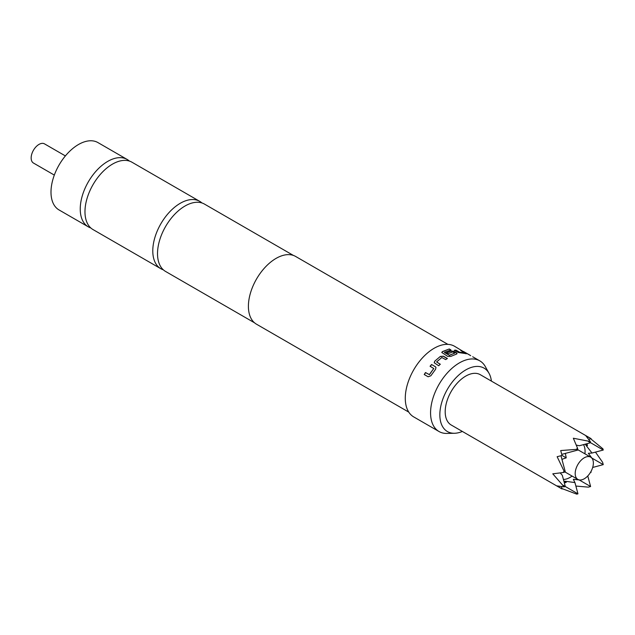 <?xml version="1.0" encoding="UTF-8"?>
<svg xmlns="http://www.w3.org/2000/svg" width="635" height="635" viewBox="0 0 635 635"><rect width="100%" height="100%" fill="white"/><g stroke="black" fill="none" stroke-linecap="round" stroke-linejoin="round"><path stroke-width="0.95" d="M293.426 255.445L204.47 204.089A38.894 22.455 120 0 0 185.023 206.01A38.894 22.455 120 0 0 159.615 240.284A38.894 22.455 120 0 0 165.576 271.455L254.532 322.81M199.731 201.351L131.921 162.195A38.894 22.455 120 0 0 112.474 164.124A38.894 22.455 120 0 0 84.971 211.757A38.894 22.455 120 0 0 93.028 229.568L160.838 268.716A38.894 22.455 -60 0 1 154.876 237.553A38.894 22.455 -60 0 1 180.284 203.279A38.894 22.455 -60 0 1 199.731 201.351A38.894 22.455 -60 0 1 201.954 202.97M584.279 478.774A12.851 7.422 120 0 0 592.677 467.447A12.851 7.422 120 0 0 590.709 457.152A12.851 7.422 120 0 0 584.279 457.787L584.279 457.787A12.851 7.422 120 0 0 575.191 473.527A12.851 7.422 120 0 0 577.858 479.409A12.851 7.422 120 0 0 584.279 478.774M591.129 438.674L480.266 374.674A29.059 16.78 120 0 0 465.741 376.11A29.059 16.78 120 0 0 446.754 401.717A29.059 16.78 120 0 0 451.207 425.006L562.07 489.006L557.133 485.91L564.118 486.854L552.783 473.821L563.039 472.543L564.118 471.241L557.133 456.708L562.07 455.454L560.689 450.556L576.77 449.342L577.35 447.746L573.334 438.229L590.288 441.531L585.978 435.951L591.129 438.674L588.804 439.301M563.801 480.885L566.222 482.378L565.237 481.235L574.945 482.592L577.961 493.832L576.77 494.149L561.943 488.561M591.971 458.24L588.351 453.287L592.01 453.041L603.25 450.032L590.606 442.73L579.366 445.738L576.31 445.127M592.01 453.041L585.978 445.31L587.462 445.595L584.954 444.238M574.945 482.592L573.334 479.298L579.43 479.957M563.42 479.449A21.233 12.263 120 0 0 570.055 477.409A21.233 12.263 120 0 0 572.079 476.075M584.938 453.819A21.233 12.263 120 0 0 583.525 444.627M65.381 155.916L44.513 143.867A11.065 6.39 120 0 0 38.981 144.415A11.065 6.39 120 0 0 31.75 154.17A11.065 6.39 120 0 0 33.449 163.036L54.316 175.085M491.411 381.111A36.624 21.145 120 0 0 489.061 373.38A36.624 21.145 120 0 0 459.97 374.015A36.624 21.145 120 0 0 439.841 414.79A36.624 21.145 120 0 0 454.485 433.268A36.624 21.145 120 0 0 462.359 431.443M454.485 433.268L446.889 433.427A40.791 23.551 -60 0 1 439.015 431.514A40.791 23.551 -60 0 1 430.57 412.845A40.791 23.551 -60 0 1 448.373 371.792A40.791 23.551 -60 0 1 479.814 360.863A40.791 23.551 -60 0 1 485.394 366.72L489.061 373.38M447.897 344.368L295.624 256.453A39.116 22.582 120 0 0 265.486 266.938A39.116 22.582 120 0 0 248.404 306.3A39.116 22.582 120 0 0 256.508 324.207L408.781 412.123M431.554 364.514L435.427 366.744L435.975 367.411L435.594 369.252L430.816 375.809L428.109 376.777L424.236 374.539L425.482 372.547L429.323 374.594L433.745 368.53L430.078 366.244L431.554 364.514L435.427 366.744M434.729 361.18L440.38 356.402L443.468 356.219L447.342 358.457L445.691 359.608L441.817 357.513L436.594 361.934L440.253 364.204L438.698 365.768L434.221 362.76L434.729 361.18L440.38 356.402M436.594 361.934L440.301 364.347M450.937 349.925L444.484 352.346L449.294 355.251L454.811 353.131L452.715 351.917L448.064 353.719L446.397 352.758L451.088 350.949L454.136 351.465L456.454 352.806L456.509 354.084L450.771 356.418L447.675 356.386L441.777 352.457L442.42 351.599L449.278 348.964L450.937 349.925M444.468 352.536L449.294 355.251M449.286 355.433L454.811 353.036M457.113 353.592L456.509 354.084M462.066 350.901L466.249 353.663L458.232 352.496L454.358 350.258L455.898 350.107L459.756 352.274L464.415 352.663L460.74 350.512L466.249 353.663M454.303 350.456L455.835 350.314L459.692 352.481L464.391 352.623M470.694 355.663L463.494 351.488L470.114 355.259M439.015 431.514L413.726 416.917A40.791 23.551 120 0 1 405.281 398.24A40.791 23.551 120 0 1 423.085 357.188A40.791 23.551 120 0 1 454.525 346.258L464.582 352.322M90.805 227.949A38.894 22.455 -60 0 1 88.289 226.83A38.894 22.455 -60 0 1 80.24 209.026A38.894 22.455 -60 0 1 107.736 161.393A38.894 22.455 -60 0 1 127.183 159.464A38.894 22.455 -60 0 1 129.405 161.084M88.289 226.83L59.047 209.947A38.894 22.455 -60 0 1 53.086 178.784A38.894 22.455 -60 0 1 78.494 144.51A38.894 22.455 -60 0 1 97.941 142.581L127.183 159.464M163.354 269.835A38.894 22.455 -60 0 1 160.838 268.716M560.245 472.956L562.3 475.29L565.317 486.529L563.039 485.211M565.356 453.406L566.23 457.851L561.935 459.319M564.118 486.854L565.317 486.529L577.961 493.832M595.471 452.112L602.639 462.351L603.25 464.63L592.01 458.137M561.443 486.688L562.07 489.006M560.975 455.739L565.317 471.932L564.118 471.241M566.23 457.851L562.07 455.454M586.954 443.706L587.462 445.595M587.772 475.956L590.606 486.529L579.366 480.044M590.947 471.575L591.129 472.234L590.463 472.4M591.129 472.234L590.709 471.988M592.677 467.463L603.25 464.63M590.677 438.801L602.933 448.834L603.25 450.032M590.606 486.529L588.327 487.14L575.874 486.053M563.039 472.543L565.317 471.932M564.34 482.878L566.23 482.378M561.769 454.366L577.961 450.032L576.77 449.342M577.35 447.746L577.961 450.032M590.288 441.531L590.606 442.73L588.327 441.412M565.761 453.295A12.851 7.422 120 0 0 565.396 453.747M562.253 459.184A12.851 7.422 120 0 0 562.046 459.732M465.836 353.338L466.161 353.87M461.486 350.949L461.97 351.099M441.785 352.544L442.412 351.782L449.278 348.964M449.239 349.163L450.898 350.123M446.389 352.949L451.056 351.147L456.454 352.806M456.406 353.012L457.065 353.695M440.396 356.568L443.468 356.219M434.253 362.823L434.777 361.323M443.484 356.402L447.35 358.632M435.491 366.871L436.007 367.474M430.157 366.355L431.625 364.633M424.347 374.61L425.577 372.634L429.427 374.674L433.808 368.467M577.882 449.747L590.709 457.152M472.678 356.743L479.814 360.863M565.031 472.003L577.858 479.409"/></g></svg>
